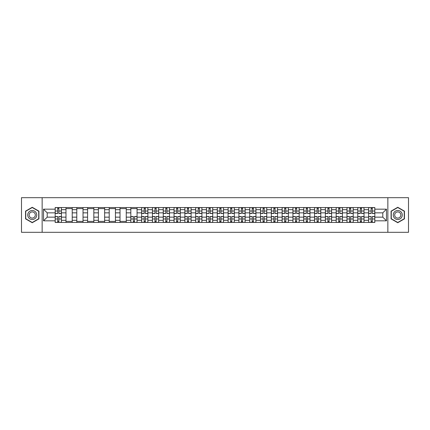 <?xml version="1.0" encoding="UTF-8"?>
<svg xmlns="http://www.w3.org/2000/svg" width="430" height="430" viewBox="0 0 430 430"><rect width="100%" height="100%" fill="white"/><g stroke="black" fill="none" stroke-linecap="round" stroke-linejoin="round"><path stroke-width="0.64" d="M387.855 232.318L408.5 232.318L408.5 197.682L21.5 197.682L21.5 232.318L387.855 232.318L387.855 197.682M65.978 222.45L65.978 209.668L61.404 209.668L61.404 222.45M61.404 209.668L61.404 207.55M65.978 209.668L65.978 207.55M72.213 207.55L72.213 222.45M76.787 222.45L76.787 207.55M83.022 207.55L83.022 222.45M87.591 222.45L87.591 207.55M93.826 207.55L93.826 222.45M98.4 222.45L98.4 207.55M104.635 207.55L104.635 222.45M109.209 222.45L109.209 207.55M115.444 207.55L115.444 222.45M120.018 222.45L120.018 207.55M126.253 207.55L126.253 222.45M130.822 222.45L130.822 207.55M137.057 207.55L137.057 222.45M141.631 222.45L141.631 207.55M147.866 207.55L147.866 222.45M152.44 222.45L152.44 207.55M158.675 207.55L158.675 222.45M163.25 222.45L163.25 207.55M169.484 207.55L169.484 222.45M174.053 222.45L174.053 207.55M180.288 207.55L180.288 222.45M184.862 222.45L184.862 207.55M191.097 207.55L191.097 222.45M195.672 222.45L195.672 207.55M201.906 207.55L201.906 222.45M206.481 222.45L206.481 207.55M212.716 207.55L212.716 222.45M217.284 222.45L217.284 207.55M223.519 207.55L223.519 222.45M228.094 222.45L228.094 207.55M234.328 207.55L234.328 222.45M238.903 222.45L238.903 207.55M245.138 207.55L245.138 222.45M249.712 222.45L249.712 207.55M255.947 207.55L255.947 222.45M260.515 222.45L260.515 207.55M266.75 207.55L266.75 222.45M271.325 222.45L271.325 207.55M277.56 207.55L277.56 222.45M282.134 222.45L282.134 207.55M288.369 207.55L288.369 222.45M292.943 222.45L292.943 207.55M299.178 207.55L299.178 222.45M303.747 222.45L303.747 207.55M309.982 207.55L309.982 222.45M314.556 222.45L314.556 207.55M320.791 207.55L320.791 222.45M325.365 222.45L325.365 207.55M331.6 207.55L331.6 222.45M336.174 222.45L336.174 207.55M342.409 207.55L342.409 222.45M346.978 222.45L346.978 207.55M353.213 207.55L353.213 222.45M357.787 222.45L357.787 207.55M364.022 207.55L364.022 222.45M368.596 222.45L368.596 207.55M368.596 217.15L364.022 217.15M357.787 217.15L353.213 217.15M346.978 217.15L342.409 217.15M336.174 217.15L331.6 217.15M325.365 217.15L320.791 217.15M314.556 217.15L309.982 217.15M303.747 217.15L299.178 217.15M292.943 217.15L288.369 217.15M282.134 217.15L277.56 217.15M271.325 217.15L266.75 217.15M260.515 217.15L255.947 217.15M249.712 217.15L245.138 217.15M238.903 217.15L234.328 217.15M228.094 217.15L223.519 217.15M217.284 217.15L212.716 217.15M206.481 217.15L201.906 217.15M195.672 217.15L191.097 217.15M184.862 217.15L180.288 217.15M174.053 217.15L169.484 217.15M163.25 217.15L158.675 217.15M152.44 217.15L147.866 217.15M141.631 217.15L137.057 217.15M130.822 217.15L126.253 217.15M120.018 217.15L115.444 217.15M109.209 217.15L104.635 217.15M98.4 217.15L93.826 217.15M87.591 217.15L83.022 217.15M76.787 217.15L72.213 217.15M65.978 217.15L61.404 217.15M368.596 212.85L364.022 212.85M357.787 212.85L353.213 212.85M346.978 212.85L342.409 212.85M336.174 212.85L331.6 212.85M325.365 212.85L320.791 212.85M314.556 212.85L309.982 212.85M303.747 212.85L299.178 212.85M292.943 212.85L288.369 212.85M282.134 212.85L277.56 212.85M271.325 212.85L266.75 212.85M260.515 212.85L255.947 212.85M249.712 212.85L245.138 212.85M238.903 212.85L234.328 212.85M228.094 212.85L223.519 212.85M217.284 212.85L212.716 212.85M206.481 212.85L201.906 212.85M195.672 212.85L191.097 212.85M184.862 212.85L180.288 212.85M174.053 212.85L169.484 212.85M163.25 212.85L158.675 212.85M152.44 212.85L147.866 212.85M141.631 212.85L137.057 212.85M130.822 212.85L126.253 212.85M120.018 212.85L115.444 212.85M109.209 212.85L104.635 212.85M98.4 212.85L93.826 212.85M87.591 212.85L83.022 212.85M76.787 212.85L72.213 212.85M65.978 212.85L61.404 212.85M47.203 217.15L55.169 217.15L55.169 212.85L47.203 212.85L47.203 217.15L43.532 220.821L43.532 209.179L55.169 209.179L55.169 212.85M374.831 212.85L374.831 217.15L382.797 217.15L382.797 212.85L374.831 212.85L374.831 207.55L55.169 207.55L55.169 209.179M374.831 209.179L386.468 209.179L386.468 220.821L374.831 220.821L374.831 217.15M55.169 217.15L55.169 222.45L374.831 222.45L374.831 220.821M55.169 220.821L43.532 220.821M42.145 232.318L42.145 197.682M38.926 211.141L32.239 207.281L25.553 211.141L25.553 218.859L32.239 222.719L38.926 218.859L38.926 211.141M404.447 211.141L397.761 207.281L391.074 211.141L391.074 218.859L397.761 222.719L404.447 218.859L404.447 211.141M58.878 221.407L57.701 221.407M57.701 208.593L58.878 208.593M72.213 221.407L65.978 221.407M65.978 208.593L72.213 208.593M83.022 221.407L76.787 221.407M76.787 208.593L83.022 208.593M93.826 221.407L87.591 221.407M87.591 208.593L93.826 208.593M104.635 221.407L98.4 221.407M98.4 208.593L104.635 208.593M115.444 221.407L109.209 221.407M109.209 208.593L115.444 208.593M126.253 221.407L120.018 221.407M120.018 208.593L126.253 208.593M134.531 221.407L133.354 221.407M130.822 208.593L137.057 208.593M145.34 221.407L144.163 221.407M144.163 208.593L145.34 208.593M156.144 221.407L154.967 221.407M154.967 208.593L156.144 208.593M166.953 221.407L165.776 221.407M165.776 208.593L166.953 208.593M177.762 221.407L176.585 221.407M176.585 208.593L177.762 208.593M188.571 221.407L187.394 221.407M187.394 208.593L188.571 208.593M199.375 221.407L198.198 221.407M198.198 208.593L199.375 208.593M210.184 221.407L209.007 221.407M209.007 208.593L210.184 208.593M220.993 221.407L219.816 221.407M219.816 208.593L220.993 208.593M231.802 221.407L230.625 221.407M230.625 208.593L231.802 208.593M242.606 221.407L241.429 221.407M241.429 208.593L242.606 208.593M253.415 221.407L252.238 221.407M252.238 208.593L253.415 208.593M264.224 221.407L263.047 221.407M263.047 208.593L264.224 208.593M275.033 221.407L273.856 221.407M273.856 208.593L275.033 208.593M285.837 221.407L284.66 221.407M284.66 208.593L285.837 208.593M296.646 221.407L295.469 221.407M295.469 208.593L296.646 208.593M307.455 221.407L306.278 221.407M306.278 208.593L307.455 208.593M318.264 221.407L317.082 221.407M317.082 208.593L318.264 208.593M329.068 221.407L327.891 221.407M327.891 208.593L329.068 208.593M339.877 221.407L338.7 221.407M338.7 208.593L339.877 208.593M350.687 221.407L349.509 221.407M349.509 208.593L350.687 208.593M361.496 221.407L360.313 221.407M360.313 208.593L361.496 208.593M372.299 221.407L371.122 221.407M371.122 208.593L372.299 208.593M43.532 209.179L47.203 212.85M382.797 217.15L386.468 220.821M382.797 212.85L386.468 209.179M58.878 213.511L58.878 207.62L61.372 207.62L61.372 213.511L58.878 213.511M57.701 208.523L58.878 208.523M56.658 207.62L55.207 207.62L55.207 213.511L57.701 213.511L57.701 207.62L59.915 207.62M57.701 216.489L57.701 222.38L55.207 222.38L55.207 216.489L57.701 216.489M58.878 221.477L57.701 221.477M59.915 222.38L61.372 222.38L61.372 216.489L58.878 216.489L58.878 222.38L56.658 222.38M28.337 217.252A4.504 4.504 0 0 0 34.491 218.902A4.504 4.504 0 0 0 36.136 212.748A4.504 4.504 0 0 0 29.987 211.098A4.504 4.504 0 0 0 28.337 217.252M29.568 216.543A3.085 3.085 0 0 0 33.782 217.671A3.085 3.085 0 0 0 34.911 213.457A3.085 3.085 0 0 0 30.697 212.329A3.085 3.085 0 0 0 29.568 216.543M32.239 207.518L38.716 211.259L38.716 218.741L32.239 222.482L25.762 218.741L25.762 211.259L32.239 207.518M393.864 217.252A4.504 4.504 0 0 0 400.013 218.902A4.504 4.504 0 0 0 401.663 212.748A4.504 4.504 0 0 0 395.509 211.098A4.504 4.504 0 0 0 393.864 217.252M395.089 216.543A3.085 3.085 0 0 0 399.303 217.671A3.085 3.085 0 0 0 400.432 213.457A3.085 3.085 0 0 0 396.218 212.329A3.085 3.085 0 0 0 395.089 216.543M397.761 207.518L404.238 211.259L404.238 218.741L397.761 222.482L391.284 218.741L391.284 211.259L397.761 207.518M145.34 213.511L145.34 207.62L147.834 207.62L147.834 213.511L145.34 213.511M144.163 208.523L145.34 208.523M143.12 207.62L141.669 207.62L141.669 213.511L144.163 213.511L144.163 207.62L146.377 207.62M156.144 213.511L156.144 207.62L158.643 207.62L158.643 213.511L156.144 213.511M154.967 208.523L156.144 208.523M153.929 207.62L152.473 207.62L152.473 213.511L154.967 213.511L154.967 207.62L157.186 207.62M166.953 213.511L166.953 207.62L169.447 207.62L169.447 213.511L166.953 213.511M165.776 208.523L166.953 208.523M164.738 207.62L163.282 207.62L163.282 213.511L165.776 213.511L165.776 207.62L167.996 207.62M177.762 213.511L177.762 207.62L180.256 207.62L180.256 213.511L177.762 213.511M176.585 208.523L177.762 208.523M175.548 207.62L174.091 207.62L174.091 213.511L176.585 213.511L176.585 207.62L178.799 207.62M188.571 213.511L188.571 207.62L191.065 207.62L191.065 213.511L188.571 213.511M187.394 208.523L188.571 208.523M186.351 207.62L184.9 207.62L184.9 213.511L187.394 213.511L187.394 207.62L189.608 207.62M199.375 213.511L199.375 207.62L201.869 207.62L201.869 213.511L199.375 213.511M198.198 208.523L199.375 208.523M197.16 207.62L195.704 207.62L195.704 213.511L198.198 213.511L198.198 207.62L200.418 207.62M210.184 213.511L210.184 207.62L212.678 207.62L212.678 213.511L210.184 213.511M209.007 208.523L210.184 208.523M207.97 207.62L206.513 207.62L206.513 213.511L209.007 213.511L209.007 207.62L211.227 207.62M220.993 213.511L220.993 207.62L223.487 207.62L223.487 213.511L220.993 213.511M219.816 208.523L220.993 208.523M218.773 207.62L217.322 207.62L217.322 213.511L219.816 213.511L219.816 207.62L222.03 207.62M231.802 213.511L231.802 207.62L234.296 207.62L234.296 213.511L231.802 213.511M230.625 208.523L231.802 208.523M229.582 207.62L228.131 207.62L228.131 213.511L230.625 213.511L230.625 207.62L232.84 207.62M242.606 213.511L242.606 207.62L245.1 207.62L245.1 213.511L242.606 213.511M241.429 208.523L242.606 208.523M240.392 207.62L238.935 207.62L238.935 213.511L241.429 213.511L241.429 207.62L243.649 207.62M253.415 213.511L253.415 207.62L255.909 207.62L255.909 213.511L253.415 213.511M252.238 208.523L253.415 208.523M251.201 207.62L249.744 207.62L249.744 213.511L252.238 213.511L252.238 207.62L254.452 207.62M264.224 213.511L264.224 207.62L266.718 207.62L266.718 213.511L264.224 213.511M263.047 208.523L264.224 208.523M262.004 207.62L260.553 207.62L260.553 213.511L263.047 213.511L263.047 207.62L265.262 207.62M275.033 213.511L275.033 207.62L277.527 207.62L277.527 213.511L275.033 213.511M273.856 208.523L275.033 208.523M272.813 207.62L271.357 207.62L271.357 213.511L273.856 213.511L273.856 207.62L276.071 207.62M285.837 213.511L285.837 207.62L288.331 207.62L288.331 213.511L285.837 213.511M284.66 208.523L285.837 208.523M283.623 207.62L282.166 207.62L282.166 213.511L284.66 213.511L284.66 207.62L286.88 207.62M133.354 216.489L133.354 222.38L130.86 222.38L130.86 216.489L133.354 216.489M134.531 221.477L133.354 221.477M135.568 222.38L137.025 222.38L137.025 216.489L134.531 216.489L134.531 222.38L132.316 222.38M144.163 216.489L144.163 222.38L141.669 222.38L141.669 216.489L144.163 216.489M145.34 221.477L144.163 221.477M146.377 222.38L147.834 222.38L147.834 216.489L145.34 216.489L145.34 222.38L143.12 222.38M154.967 216.489L154.967 222.38L152.473 222.38L152.473 216.489L154.967 216.489M156.144 221.477L154.967 221.477M157.186 222.38L158.643 222.38L158.643 216.489L156.144 216.489L156.144 222.38L153.929 222.38M165.776 216.489L165.776 222.38L163.282 222.38L163.282 216.489L165.776 216.489M166.953 221.477L165.776 221.477M167.996 222.38L169.447 222.38L169.447 216.489L166.953 216.489L166.953 222.38L164.738 222.38M176.585 216.489L176.585 222.38L174.091 222.38L174.091 216.489L176.585 216.489M177.762 221.477L176.585 221.477M178.799 222.38L180.256 222.38L180.256 216.489L177.762 216.489L177.762 222.38L175.548 222.38M187.394 216.489L187.394 222.38L184.9 222.38L184.9 216.489L187.394 216.489M188.571 221.477L187.394 221.477M189.608 222.38L191.065 222.38L191.065 216.489L188.571 216.489L188.571 222.38L186.351 222.38M198.198 216.489L198.198 222.38L195.704 222.38L195.704 216.489L198.198 216.489M199.375 221.477L198.198 221.477M200.418 222.38L201.869 222.38L201.869 216.489L199.375 216.489L199.375 222.38L197.16 222.38M209.007 216.489L209.007 222.38L206.513 222.38L206.513 216.489L209.007 216.489M210.184 221.477L209.007 221.477M211.227 222.38L212.678 222.38L212.678 216.489L210.184 216.489L210.184 222.38L207.97 222.38M219.816 216.489L219.816 222.38L217.322 222.38L217.322 216.489L219.816 216.489M220.993 221.477L219.816 221.477M222.03 222.38L223.487 222.38L223.487 216.489L220.993 216.489L220.993 222.38L218.773 222.38M230.625 216.489L230.625 222.38L228.131 222.38L228.131 216.489L230.625 216.489M231.802 221.477L230.625 221.477M232.84 222.38L234.296 222.38L234.296 216.489L231.802 216.489L231.802 222.38L229.582 222.38M241.429 216.489L241.429 222.38L238.935 222.38L238.935 216.489L241.429 216.489M242.606 221.477L241.429 221.477M243.649 222.38L245.1 222.38L245.1 216.489L242.606 216.489L242.606 222.38L240.392 222.38M252.238 216.489L252.238 222.38L249.744 222.38L249.744 216.489L252.238 216.489M253.415 221.477L252.238 221.477M254.452 222.38L255.909 222.38L255.909 216.489L253.415 216.489L253.415 222.38L251.201 222.38M263.047 216.489L263.047 222.38L260.553 222.38L260.553 216.489L263.047 216.489M264.224 221.477L263.047 221.477M265.262 222.38L266.718 222.38L266.718 216.489L264.224 216.489L264.224 222.38L262.004 222.38M273.856 216.489L273.856 222.38L271.357 222.38L271.357 216.489L273.856 216.489M275.033 221.477L273.856 221.477M276.071 222.38L277.527 222.38L277.527 216.489L275.033 216.489L275.033 222.38L272.813 222.38M284.66 216.489L284.66 222.38L282.166 222.38L282.166 216.489L284.66 216.489M285.837 221.477L284.66 221.477M286.88 222.38L288.331 222.38L288.331 216.489L285.837 216.489L285.837 222.38L283.623 222.38M296.646 213.511L296.646 207.62L299.14 207.62L299.14 213.511L296.646 213.511M295.469 208.523L296.646 208.523M294.432 207.62L292.975 207.62L292.975 213.511L295.469 213.511L295.469 207.62L297.684 207.62M295.469 216.489L295.469 222.38L292.975 222.38L292.975 216.489L295.469 216.489M296.646 221.477L295.469 221.477M297.684 222.38L299.14 222.38L299.14 216.489L296.646 216.489L296.646 222.38L294.432 222.38M307.455 213.511L307.455 207.62L309.949 207.62L309.949 213.511L307.455 213.511M306.278 208.523L307.455 208.523M305.236 207.62L303.784 207.62L303.784 213.511L306.278 213.511L306.278 207.62L308.493 207.62M306.278 216.489L306.278 222.38L303.784 222.38L303.784 216.489L306.278 216.489M307.455 221.477L306.278 221.477M308.493 222.38L309.949 222.38L309.949 216.489L307.455 216.489L307.455 222.38L305.236 222.38M318.264 213.511L318.264 207.62L320.758 207.62L320.758 213.511L318.264 213.511M317.082 208.523L318.264 208.523M316.045 207.62L314.588 207.62L314.588 213.511L317.082 213.511L317.082 207.62L319.302 207.62M317.082 216.489L317.082 222.38L314.588 222.38L314.588 216.489L317.082 216.489M318.264 221.477L317.082 221.477M319.302 222.38L320.758 222.38L320.758 216.489L318.264 216.489L318.264 222.38L316.045 222.38M329.068 213.511L329.068 207.62L331.562 207.62L331.562 213.511L329.068 213.511M327.891 208.523L329.068 208.523M326.854 207.62L325.397 207.62L325.397 213.511L327.891 213.511L327.891 207.62L330.111 207.62M327.891 216.489L327.891 222.38L325.397 222.38L325.397 216.489L327.891 216.489M329.068 221.477L327.891 221.477M330.111 222.38L331.562 222.38L331.562 216.489L329.068 216.489L329.068 222.38L326.854 222.38M339.877 213.511L339.877 207.62L342.371 207.62L342.371 213.511L339.877 213.511M338.7 208.523L339.877 208.523M337.663 207.62L336.206 207.62L336.206 213.511L338.7 213.511L338.7 207.62L340.915 207.62M338.7 216.489L338.7 222.38L336.206 222.38L336.206 216.489L338.7 216.489M339.877 221.477L338.7 221.477M340.915 222.38L342.371 222.38L342.371 216.489L339.877 216.489L339.877 222.38L337.663 222.38M350.687 213.511L350.687 207.62L353.18 207.62L353.18 213.511L350.687 213.511M349.509 208.523L350.687 208.523M348.467 207.62L347.015 207.62L347.015 213.511L349.509 213.511L349.509 207.62L351.724 207.62M349.509 216.489L349.509 222.38L347.015 222.38L347.015 216.489L349.509 216.489M350.687 221.477L349.509 221.477M351.724 222.38L353.18 222.38L353.18 216.489L350.687 216.489L350.687 222.38L348.467 222.38M361.496 213.511L361.496 207.62L363.99 207.62L363.99 213.511L361.496 213.511M360.313 208.523L361.496 208.523M359.276 207.62L357.819 207.62L357.819 213.511L360.313 213.511L360.313 207.62L362.533 207.62M360.313 216.489L360.313 222.38L357.819 222.38L357.819 216.489L360.313 216.489M361.496 221.477L360.313 221.477M362.533 222.38L363.99 222.38L363.99 216.489L361.496 216.489L361.496 222.38L359.276 222.38M372.299 213.511L372.299 207.62L374.793 207.62L374.793 213.511L372.299 213.511M371.122 208.523L372.299 208.523M370.085 207.62L368.628 207.62L368.628 213.511L371.122 213.511L371.122 207.62L373.342 207.62M371.122 216.489L371.122 222.38L368.628 222.38L368.628 216.489L371.122 216.489M372.299 221.477L371.122 221.477M373.342 222.38L374.793 222.38L374.793 216.489L372.299 216.489L372.299 222.38L370.085 222.38M357.787 209.668L353.213 209.668M346.978 209.668L342.409 209.668M336.174 209.668L331.6 209.668M325.365 209.668L320.791 209.668M314.556 209.668L309.982 209.668M303.747 209.668L299.178 209.668M292.943 209.668L288.369 209.668M282.134 209.668L277.56 209.668M271.325 209.668L266.75 209.668M260.515 209.668L255.947 209.668M249.712 209.668L245.138 209.668M238.903 209.668L234.328 209.668M228.094 209.668L223.519 209.668M217.284 209.668L212.716 209.668M206.481 209.668L201.906 209.668M195.672 209.668L191.097 209.668M184.862 209.668L180.288 209.668M174.053 209.668L169.484 209.668M163.25 209.668L158.675 209.668M152.44 209.668L147.866 209.668M141.631 209.668L137.057 209.668M130.822 209.668L126.253 209.668M120.018 209.668L115.444 209.668M109.209 209.668L104.635 209.668M98.4 209.668L93.826 209.668M87.591 209.668L83.022 209.668M76.787 209.668L72.213 209.668M368.596 209.668L364.022 209.668M357.787 220.332L353.213 220.332M346.978 220.332L342.409 220.332M336.174 220.332L331.6 220.332M325.365 220.332L320.791 220.332M314.556 220.332L309.982 220.332M303.747 220.332L299.178 220.332M292.943 220.332L288.369 220.332M282.134 220.332L277.56 220.332M271.325 220.332L266.75 220.332M260.515 220.332L255.947 220.332M249.712 220.332L245.138 220.332M238.903 220.332L234.328 220.332M228.094 220.332L223.519 220.332M217.284 220.332L212.716 220.332M206.481 220.332L201.906 220.332M195.672 220.332L191.097 220.332M184.862 220.332L180.288 220.332M174.053 220.332L169.484 220.332M163.25 220.332L158.675 220.332M152.44 220.332L147.866 220.332M141.631 220.332L137.057 220.332M130.822 220.332L126.253 220.332M120.018 220.332L115.444 220.332M109.209 220.332L104.635 220.332M98.4 220.332L93.826 220.332M87.591 220.332L83.022 220.332M76.787 220.332L72.213 220.332M65.978 220.332L61.404 220.332M368.596 220.332L364.022 220.332M58.878 213.366L61.372 213.366M58.878 211.023L61.372 211.023M55.207 213.366L57.701 213.366M55.207 211.023L57.701 211.023M57.701 216.634L55.207 216.634M57.701 218.977L55.207 218.977M61.372 216.634L58.878 216.634M61.372 218.977L58.878 218.977M145.34 213.366L147.834 213.366M145.34 211.023L147.834 211.023M141.669 213.366L144.163 213.366M141.669 211.023L144.163 211.023M156.144 213.366L158.643 213.366M156.144 211.023L158.643 211.023M152.473 213.366L154.967 213.366M152.473 211.023L154.967 211.023M166.953 213.366L169.447 213.366M166.953 211.023L169.447 211.023M163.282 213.366L165.776 213.366M163.282 211.023L165.776 211.023M177.762 213.366L180.256 213.366M177.762 211.023L180.256 211.023M174.091 213.366L176.585 213.366M174.091 211.023L176.585 211.023M188.571 213.366L191.065 213.366M188.571 211.023L191.065 211.023M184.9 213.366L187.394 213.366M184.9 211.023L187.394 211.023M199.375 213.366L201.869 213.366M199.375 211.023L201.869 211.023M195.704 213.366L198.198 213.366M195.704 211.023L198.198 211.023M210.184 213.366L212.678 213.366M210.184 211.023L212.678 211.023M206.513 213.366L209.007 213.366M206.513 211.023L209.007 211.023M220.993 213.366L223.487 213.366M220.993 211.023L223.487 211.023M217.322 213.366L219.816 213.366M217.322 211.023L219.816 211.023M231.802 213.366L234.296 213.366M231.802 211.023L234.296 211.023M228.131 213.366L230.625 213.366M228.131 211.023L230.625 211.023M242.606 213.366L245.1 213.366M242.606 211.023L245.1 211.023M238.935 213.366L241.429 213.366M238.935 211.023L241.429 211.023M253.415 213.366L255.909 213.366M253.415 211.023L255.909 211.023M249.744 213.366L252.238 213.366M249.744 211.023L252.238 211.023M264.224 213.366L266.718 213.366M264.224 211.023L266.718 211.023M260.553 213.366L263.047 213.366M260.553 211.023L263.047 211.023M275.033 213.366L277.527 213.366M275.033 211.023L277.527 211.023M271.357 213.366L273.856 213.366M271.357 211.023L273.856 211.023M285.837 213.366L288.331 213.366M285.837 211.023L288.331 211.023M282.166 213.366L284.66 213.366M282.166 211.023L284.66 211.023M133.354 216.634L130.86 216.634M133.354 218.977L130.86 218.977M137.025 216.634L134.531 216.634M137.025 218.977L134.531 218.977M144.163 216.634L141.669 216.634M144.163 218.977L141.669 218.977M147.834 216.634L145.34 216.634M147.834 218.977L145.34 218.977M154.967 216.634L152.473 216.634M154.967 218.977L152.473 218.977M158.643 216.634L156.144 216.634M158.643 218.977L156.144 218.977M165.776 216.634L163.282 216.634M165.776 218.977L163.282 218.977M169.447 216.634L166.953 216.634M169.447 218.977L166.953 218.977M176.585 216.634L174.091 216.634M176.585 218.977L174.091 218.977M180.256 216.634L177.762 216.634M180.256 218.977L177.762 218.977M187.394 216.634L184.9 216.634M187.394 218.977L184.9 218.977M191.065 216.634L188.571 216.634M191.065 218.977L188.571 218.977M198.198 216.634L195.704 216.634M198.198 218.977L195.704 218.977M201.869 216.634L199.375 216.634M201.869 218.977L199.375 218.977M209.007 216.634L206.513 216.634M209.007 218.977L206.513 218.977M212.678 216.634L210.184 216.634M212.678 218.977L210.184 218.977M219.816 216.634L217.322 216.634M219.816 218.977L217.322 218.977M223.487 216.634L220.993 216.634M223.487 218.977L220.993 218.977M230.625 216.634L228.131 216.634M230.625 218.977L228.131 218.977M234.296 216.634L231.802 216.634M234.296 218.977L231.802 218.977M241.429 216.634L238.935 216.634M241.429 218.977L238.935 218.977M245.1 216.634L242.606 216.634M245.1 218.977L242.606 218.977M252.238 216.634L249.744 216.634M252.238 218.977L249.744 218.977M255.909 216.634L253.415 216.634M255.909 218.977L253.415 218.977M263.047 216.634L260.553 216.634M263.047 218.977L260.553 218.977M266.718 216.634L264.224 216.634M266.718 218.977L264.224 218.977M273.856 216.634L271.357 216.634M273.856 218.977L271.357 218.977M277.527 216.634L275.033 216.634M277.527 218.977L275.033 218.977M284.66 216.634L282.166 216.634M284.66 218.977L282.166 218.977M288.331 216.634L285.837 216.634M288.331 218.977L285.837 218.977M296.646 213.366L299.14 213.366M296.646 211.023L299.14 211.023M292.975 213.366L295.469 213.366M292.975 211.023L295.469 211.023M295.469 216.634L292.975 216.634M295.469 218.977L292.975 218.977M299.14 216.634L296.646 216.634M299.14 218.977L296.646 218.977M307.455 213.366L309.949 213.366M307.455 211.023L309.949 211.023M303.784 213.366L306.278 213.366M303.784 211.023L306.278 211.023M306.278 216.634L303.784 216.634M306.278 218.977L303.784 218.977M309.949 216.634L307.455 216.634M309.949 218.977L307.455 218.977M318.264 213.366L320.758 213.366M318.264 211.023L320.758 211.023M314.588 213.366L317.082 213.366M314.588 211.023L317.082 211.023M317.082 216.634L314.588 216.634M317.082 218.977L314.588 218.977M320.758 216.634L318.264 216.634M320.758 218.977L318.264 218.977M329.068 213.366L331.562 213.366M329.068 211.023L331.562 211.023M325.397 213.366L327.891 213.366M325.397 211.023L327.891 211.023M327.891 216.634L325.397 216.634M327.891 218.977L325.397 218.977M331.562 216.634L329.068 216.634M331.562 218.977L329.068 218.977M339.877 213.366L342.371 213.366M339.877 211.023L342.371 211.023M336.206 213.366L338.7 213.366M336.206 211.023L338.7 211.023M338.7 216.634L336.206 216.634M338.7 218.977L336.206 218.977M342.371 216.634L339.877 216.634M342.371 218.977L339.877 218.977M350.687 213.366L353.18 213.366M350.687 211.023L353.18 211.023M347.015 213.366L349.509 213.366M347.015 211.023L349.509 211.023M349.509 216.634L347.015 216.634M349.509 218.977L347.015 218.977M353.18 216.634L350.687 216.634M353.18 218.977L350.687 218.977M361.496 213.366L363.99 213.366M361.496 211.023L363.99 211.023M357.819 213.366L360.313 213.366M357.819 211.023L360.313 211.023M360.313 216.634L357.819 216.634M360.313 218.977L357.819 218.977M363.99 216.634L361.496 216.634M363.99 218.977L361.496 218.977M372.299 213.366L374.793 213.366M372.299 211.023L374.793 211.023M368.628 213.366L371.122 213.366M368.628 211.023L371.122 211.023M371.122 216.634L368.628 216.634M371.122 218.977L368.628 218.977M374.793 216.634L372.299 216.634M374.793 218.977L372.299 218.977"/></g></svg>
